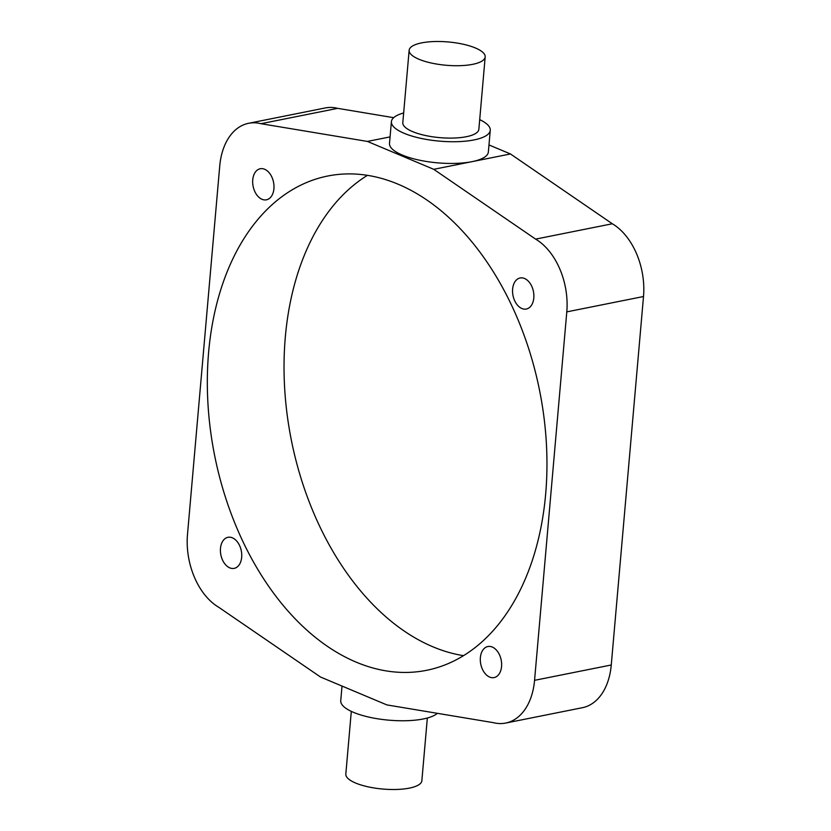 <?xml version="1.0" encoding="UTF-8"?>
<svg xmlns="http://www.w3.org/2000/svg" width="831" height="831" viewBox="0 0 831 831"><rect width="100%" height="100%" fill="white"/><g stroke="black" fill="none" stroke-linecap="round" stroke-linejoin="round"><path stroke-width="1.25" d="M475.363 47.959A38.164 11.696 -175 0 1 485.179 56.934A38.164 11.696 -175 0 1 460.364 65.659A38.164 11.696 -175 0 1 418.959 59.25A38.164 11.696 -175 0 1 409.143 50.276A38.164 11.696 -175 0 1 433.969 41.55A38.164 11.696 -175 0 1 475.363 47.959M409.143 50.276L402.806 122.656A38.164 11.696 5 0 0 412.633 131.63A38.164 11.696 5 0 0 454.027 138.039A38.164 11.696 5 0 0 478.853 129.314L485.179 56.934M479.695 119.633A49.611 15.207 -175 0 1 490.259 130.311A49.611 15.207 -175 0 1 457.985 141.654A49.611 15.207 -175 0 1 404.167 133.313A49.611 15.207 -175 0 1 391.401 121.658A49.611 15.207 -175 0 1 403.658 112.974M490.259 130.311L488.358 152.021A49.611 15.207 -175 0 1 472.101 161.64A49.611 15.207 -175 0 1 402.266 155.033A49.611 15.207 -175 0 1 389.5 143.368L391.401 121.658M427.342 718.026L421.857 780.725A38.164 11.696 -175 0 1 397.031 789.45A38.164 11.696 -175 0 1 355.637 783.041A38.164 11.696 -175 0 1 345.821 774.066L351.305 711.367M437.345 713.32A49.611 15.207 -175 0 1 400.75 720.757A49.611 15.207 -175 0 1 353.507 712.354A49.611 15.207 -175 0 1 340.741 700.689L342.029 686.063M229.761 567.853A15.841 10.408 78.7 0 1 220.444 551.607A15.841 10.408 78.7 0 1 227.974 537.304A15.841 10.408 78.7 0 1 232.389 537.823A15.841 10.408 78.7 0 1 241.717 554.069A15.841 10.408 78.7 0 1 234.186 568.373A15.841 10.408 78.7 0 1 229.761 567.853M262.014 199.305A15.841 10.408 78.7 0 1 252.697 183.049A15.841 10.408 78.7 0 1 260.217 168.755A15.841 10.408 78.7 0 1 264.642 169.264A15.841 10.408 78.7 0 1 273.96 185.521A15.841 10.408 78.7 0 1 266.429 199.814A15.841 10.408 78.7 0 1 262.014 199.305M521.899 308.53A15.841 10.408 78.7 0 1 512.582 292.273A15.841 10.408 78.7 0 1 520.102 277.98A15.841 10.408 78.7 0 1 524.527 278.489A15.841 10.408 78.7 0 1 533.845 294.735A15.841 10.408 78.7 0 1 526.324 309.039A15.841 10.408 78.7 0 1 521.899 308.53M489.656 677.078A15.841 10.408 78.7 0 1 480.339 660.832A15.841 10.408 78.7 0 1 487.859 646.528A15.841 10.408 78.7 0 1 492.284 647.048A15.841 10.408 78.7 0 1 501.602 663.294A15.841 10.408 78.7 0 1 494.081 677.597A15.841 10.408 78.7 0 1 489.656 677.078M356.239 662.172A252.042 165.681 78.7 0 1 207.947 403.586A252.042 165.681 78.7 0 1 327.705 176.027A252.042 165.681 78.7 0 1 398.059 184.181A252.042 165.681 78.7 0 1 546.341 442.767A252.042 165.681 78.7 0 1 426.594 670.316A252.042 165.681 78.7 0 1 356.239 662.172M463.553 655.659A252.042 165.681 78.7 0 1 432.941 646.819A252.042 165.681 78.7 0 1 287.588 417.92A252.042 165.681 78.7 0 1 367.447 175.341M488.971 144.937L510.463 153.964L433.751 169.316L535.611 239.12A61.068 40.137 78.7 0 1 566.794 311.874L534.562 680.329A61.068 40.137 78.7 0 1 505.705 723.053A61.068 40.137 78.7 0 1 493.313 722.648L386.893 704.917L320.537 677.036L218.678 607.232A61.068 40.137 78.7 0 1 187.494 534.478L219.737 166.013A61.068 40.137 78.7 0 1 248.583 123.3A61.068 40.137 78.7 0 1 260.986 123.705L367.406 141.426L433.751 169.316M390.071 136.897L367.406 141.426M510.463 153.964L612.322 223.768A61.068 40.137 78.7 0 1 643.506 296.522L611.263 664.987A61.068 40.137 78.7 0 1 582.417 707.7L505.705 723.053M248.583 123.3L325.295 107.947A61.068 40.137 78.7 0 1 337.687 108.352L393.655 117.68M612.322 223.768L535.611 239.12M337.687 108.352L260.986 123.705M643.506 296.522L566.794 311.874M611.263 664.987L534.562 680.329"/></g></svg>

